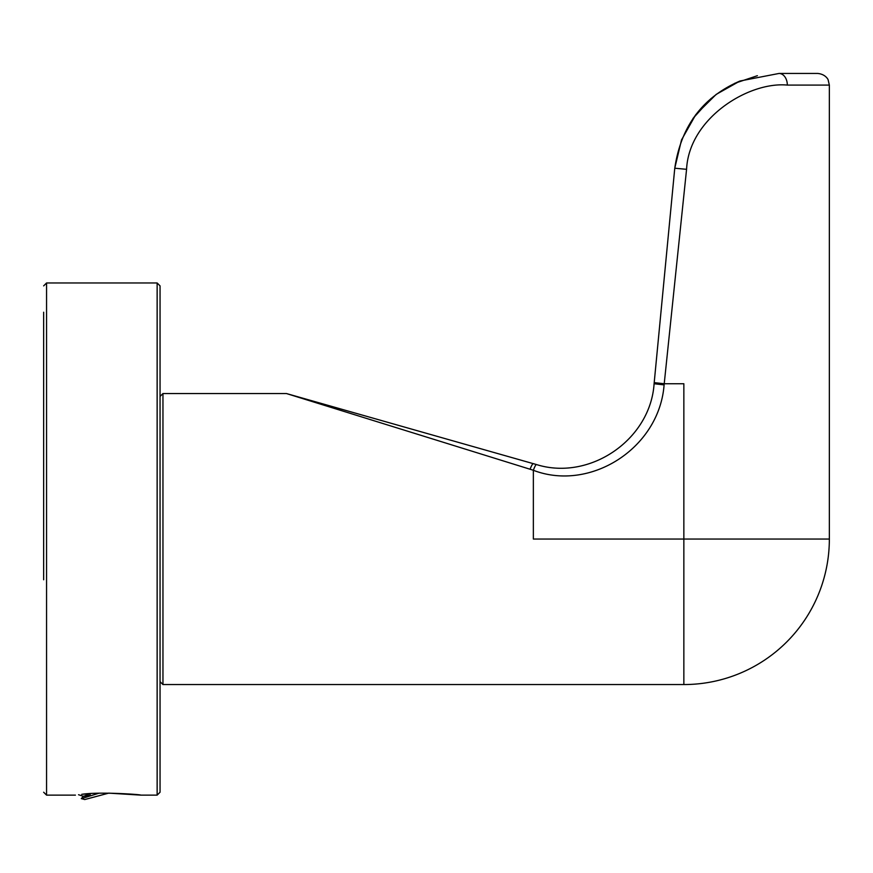 <?xml version="1.0" encoding="UTF-8"?>
<svg xmlns="http://www.w3.org/2000/svg" width="873" height="873" viewBox="0 0 873 873"><rect width="100%" height="100%" fill="white"/><g stroke="black" fill="none" stroke-linecap="round" stroke-linejoin="round"><path stroke-width="1.31" d="M43.65 579.781L43.65 312.218M43.65 346.996L43.65 426.22M90.334 795.336L83.568 796.351L89.81 793.688M98.824 793.251L81.385 798.642M83.502 796.165L81.287 798.609L84.757 799.548L108.721 793.131L140.815 795.128L157.14 795.128L160.054 792.226L160.054 285.886L157.14 282.972L157.14 795.128M90.432 795.707L89.897 793.677L81.724 794.332C73.354 795.379 73.354 795.379 81.724 794.332C98.933 791.56 141.83 794.539 140.815 795.128C141.83 794.539 98.933 791.56 81.724 794.332M160.054 632.172L160.054 539.056M664.102 384.884L664.222 383.749L683.854 383.749L683.854 684.552A145.496 145.496 0 0 0 829.35 539.056L533.359 539.056L533.359 470.296C590.268 492.11 659.29 448.307 664.102 384.884L654.095 383.749C650.45 439.774 589.712 481.219 536.491 464.567L533.359 463.65A11.644 1.779 106.4 0 0 533.348 463.65A11.644 1.779 106.4 0 0 530.075 469.238L533.37 470.274A11.644 1.67 105.6 0 1 536.48 464.567L286.464 393.548L530.075 469.238M533.359 463.65L533.981 463.836M664.222 383.749L654.204 382.636L654.095 383.749L674.764 168.216L654.204 382.636L664.222 383.749L686.571 169.318C689.026 117.997 749.001 81.364 787.326 85.096A11.644 8.283 -90 0 0 779.043 73.452L740.02 81.003L716.166 94.404L695.792 114.625L681.518 139.92L674.764 168.216L686.571 169.318M787.326 85.096L829.35 85.096L828.161 79.967C828.412 80.12 825.945 74.194 817.706 73.452L779.043 73.452M693.009 118.433L710.938 98.616M734.553 83.372L757.393 75.7M43.65 792.226L46.564 795.128L46.564 282.972L43.65 285.886M160.054 681.638L162.956 684.552L162.956 393.548L160.054 396.462M83.568 796.351L78.526 794.725M46.564 795.128L75.427 795.128M46.564 282.972L157.14 282.972M162.956 684.552L683.854 684.552M162.956 393.548L286.464 393.548M740.02 81.003C702.754 97.045 681.005 126.116 674.764 168.216M829.35 539.056L829.35 85.096"/></g></svg>
